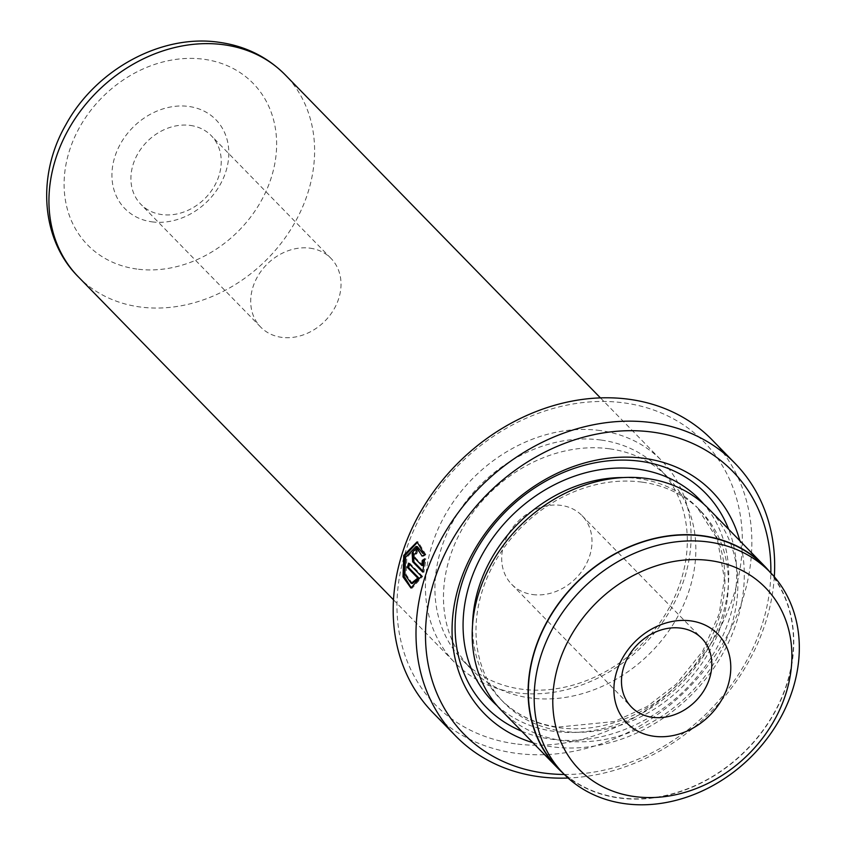 <?xml version="1.0" encoding="UTF-8"?>
<svg xmlns="http://www.w3.org/2000/svg" width="846" height="846" viewBox="0 0 846 846"><rect width="100%" height="100%" fill="white"/><g stroke="black" fill="none" stroke-linecap="round" stroke-linejoin="round"><path stroke-width="0.63" stroke-dasharray="4.23 3.17" d="M532.62 594.548A49.153 40.555 135.7 0 0 583.952 568.121A49.153 40.555 135.7 0 0 582.027 515.637A49.153 40.555 135.7 0 0 561.078 505.39A49.153 40.555 135.7 0 0 509.747 531.817A49.153 40.555 135.7 0 0 511.671 584.3A49.153 40.555 135.7 0 0 532.62 594.548M764.192 566.122A144.275 119.043 -44.3 0 1 769.849 720.168A144.275 119.043 -44.3 0 1 619.166 797.736A144.275 119.043 -44.3 0 1 557.673 767.65M412.414 583.507L406.133 574.603L406.841 557.461L417.311 546.643M424.597 554.532L425.866 554.701L423.37 556.33L422.101 556.16M410.913 588.002L412.182 588.171L422.64 576.443L421.382 576.274M423.085 565.646L415.365 557.736L415.196 554.701L416.898 553.538L415.629 553.369M415.682 553.231L416.898 553.538A193.723 159.841 -44.3 0 1 418.516 549.361L417.258 549.191M151.952 221.842A63.609 52.484 135.7 0 0 225.84 171.664A63.609 52.484 135.7 0 0 188.785 106.459A63.609 52.484 135.7 0 0 114.897 156.647A63.609 52.484 135.7 0 0 151.952 221.842M190.297 125.42A49.153 40.555 -44.3 0 1 211.257 135.667A49.153 40.555 -44.3 0 1 213.181 188.15A49.153 40.555 -44.3 0 1 161.85 214.577A49.153 40.555 -44.3 0 1 140.891 204.33A49.153 40.555 -44.3 0 1 138.966 151.846A49.153 40.555 -44.3 0 1 190.297 125.42M310.091 248.185A49.153 40.555 -44.3 0 1 331.04 258.432A49.153 40.555 -44.3 0 1 332.964 310.916A49.153 40.555 -44.3 0 1 281.633 337.343A49.153 40.555 -44.3 0 1 260.684 327.085A49.153 40.555 -44.3 0 1 258.76 274.601A49.153 40.555 -44.3 0 1 310.091 248.185M515.267 743.803A187.939 155.072 -44.3 0 1 405.763 551.158A187.939 155.072 -44.3 0 1 624.062 402.897A187.939 155.072 -44.3 0 1 733.567 595.542A187.939 155.072 -44.3 0 1 515.267 743.803M432.835 712.575A195.172 161.036 135.7 0 0 516.028 753.278A195.172 161.036 135.7 0 0 719.84 648.353A195.172 161.036 135.7 0 0 712.205 439.973M501.562 710.566A144.571 119.286 135.7 0 0 563.182 740.715A144.571 119.286 135.7 0 0 714.161 662.989A144.571 119.286 135.7 0 0 708.504 508.626M769.458 571.515A144.571 119.286 -44.3 0 1 767.618 724.081A144.571 119.286 -44.3 0 1 619.082 798A144.571 119.286 -44.3 0 1 562.939 773.043M641.934 482.114A137.338 113.322 135.7 0 0 498.506 555.949A137.338 113.322 135.7 0 0 503.878 702.592A137.338 113.322 135.7 0 0 562.421 731.23A137.338 113.322 135.7 0 0 705.85 657.395A137.338 113.322 135.7 0 0 700.477 510.751A137.338 113.322 135.7 0 0 641.934 482.114M532.895 742.672A159.027 131.215 135.7 0 0 552.152 746.807A159.027 131.215 135.7 0 0 697.707 688.327A159.027 131.215 135.7 0 0 739.827 540.742M521.718 731.219A153.242 126.445 135.7 0 0 551.55 739.224A153.242 126.445 135.7 0 0 696.427 677.604A153.242 126.445 135.7 0 0 728.66 529.289M600.1 430.54A144.571 119.286 135.7 0 0 449.12 508.266A144.571 119.286 135.7 0 0 454.788 662.63A144.571 119.286 135.7 0 0 516.409 692.779A144.571 119.286 135.7 0 0 667.388 615.053A144.571 119.286 135.7 0 0 661.72 460.7A144.571 119.286 135.7 0 0 600.1 430.54M600.861 440.026A137.338 113.322 135.7 0 0 457.432 513.86A137.338 113.322 135.7 0 0 462.815 660.504A137.338 113.322 135.7 0 0 521.358 689.141A137.338 113.322 135.7 0 0 664.787 615.306A137.338 113.322 135.7 0 0 659.404 468.663A137.338 113.322 135.7 0 0 600.861 440.026M609.416 448.792A137.338 113.322 135.7 0 0 465.987 522.627A137.338 113.322 135.7 0 0 471.37 669.271A137.338 113.322 135.7 0 0 529.913 697.908A137.338 113.322 135.7 0 0 673.342 624.073A137.338 113.322 135.7 0 0 667.959 477.44A137.338 113.322 135.7 0 0 609.416 448.792M564.335 774.471A187.939 155.072 135.7 0 0 770.843 572.953M774.312 576.792A195.172 161.036 -44.3 0 1 568.089 778.024M422.947 571.177L423.973 572.224L425.982 558.984L424.681 559.851M425.982 558.984L424.713 558.815M423.973 572.224L422.714 572.055M418.516 549.361L417.406 548.779L413.366 552.819M425.866 554.701L418.305 542.096L417.036 541.916M422.64 576.443L409.855 563.33L408.586 563.161M409.855 563.33A193.723 159.841 135.7 0 0 409.591 564.197M472.576 624.686A137.338 113.322 135.7 0 0 500.462 699.082A137.338 113.322 135.7 0 0 559.005 727.729A137.338 113.322 135.7 0 0 702.434 653.895A137.338 113.322 135.7 0 0 697.051 507.251A137.338 113.322 135.7 0 0 638.508 478.603A137.338 113.322 135.7 0 0 623.365 477.556M497.152 705.733A144.571 119.286 135.7 0 0 554.056 731.356A144.571 119.286 135.7 0 0 702.92 656.93A144.571 119.286 135.7 0 0 703.777 504.11M78.308 276.811A144.571 119.286 135.7 0 0 139.928 306.961A144.571 119.286 135.7 0 0 290.908 229.234A144.571 119.286 135.7 0 0 285.25 74.882M136.893 269.049A115.659 95.429 -44.3 0 1 69.509 150.503A115.659 95.429 -44.3 0 1 203.844 59.262A115.659 95.429 -44.3 0 1 271.228 177.808A115.659 95.429 -44.3 0 1 136.893 269.049M415.365 557.736L414.106 557.567M582.027 515.637L701.82 638.402M331.04 258.432L211.257 135.667M700.477 510.751L697.051 507.251L717.366 539.124L724.366 578.431L719.269 613.646L702.719 651.166L676.218 684.139L647.084 706.569L614.482 721.522L557.884 727.116C534.799 723.827 515.658 714.479 500.462 699.082L503.878 702.592M393.496 599.814L454.788 662.63M462.815 660.504L471.37 669.271M659.404 468.663L667.959 477.44M600.427 397.884L661.72 460.7M260.684 327.085L140.891 204.33M417.406 548.768L416.137 548.599M511.671 584.3L631.454 707.055"/><path stroke-width="1.27" d="M709.995 560.57A130.115 107.357 135.7 0 0 558.868 663.211A130.115 107.357 135.7 0 0 634.68 796.583A130.115 107.357 135.7 0 0 785.807 693.942A130.115 107.357 135.7 0 0 709.995 560.57M624.993 803.7A144.275 119.043 -44.3 0 1 563.489 773.614A144.275 119.043 -44.3 0 1 557.831 619.558A144.275 119.043 -44.3 0 1 708.514 541.99A144.275 119.043 -44.3 0 1 770.008 572.086A144.275 119.043 -44.3 0 1 775.666 726.132A144.275 119.043 -44.3 0 1 624.993 803.7M690.748 620.879A63.609 52.484 -44.3 0 1 727.814 686.085A63.609 52.484 -44.3 0 1 653.926 736.263A63.609 52.484 -44.3 0 1 616.871 671.068A63.609 52.484 -44.3 0 1 690.748 620.879M652.403 717.313A49.153 40.555 135.7 0 0 703.745 690.886A49.153 40.555 135.7 0 0 701.82 638.402A49.153 40.555 135.7 0 0 680.861 628.144A49.153 40.555 135.7 0 0 629.53 654.571A49.153 40.555 135.7 0 0 631.454 707.055A49.153 40.555 135.7 0 0 652.403 717.313M563.489 773.614L557.673 767.65A144.275 119.043 -44.3 0 1 552.015 613.593A144.275 119.043 -44.3 0 1 702.688 536.026A144.275 119.043 -44.3 0 1 764.192 566.122L770.008 572.086M416.042 546.474L405.572 557.292L404.864 574.434L411.145 583.338L417.818 578.125L407.349 567.391A195.172 161.036 -44.3 0 1 408.586 563.161L421.382 576.274L410.913 588.002L403.013 576.856L403.743 555.42L417.036 541.916L424.597 554.532L422.101 556.16L416.042 546.474L417.311 546.643L422.873 553.453M417.66 542.032L405.001 555.589L404.081 576.126L411.272 587.949M415.629 553.369L413.937 554.521L414.106 557.567L421.826 565.477L422.27 560.443L424.713 558.815L422.714 572.055L412.679 561.765L412.108 552.65L416.137 548.61L417.258 549.191A195.172 161.036 135.7 0 0 415.629 553.369L415.682 553.231M413.366 552.819L413.937 561.934L422.947 571.177M735.015 463.354L712.205 439.973A195.172 161.036 135.7 0 0 629.001 399.27A195.172 161.036 135.7 0 0 425.189 504.195A195.172 161.036 135.7 0 0 432.835 712.575L455.645 735.957A195.172 161.036 -44.3 0 1 447.999 527.576A195.172 161.036 -44.3 0 1 651.822 422.651A195.172 161.036 -44.3 0 1 735.015 463.354A195.172 161.036 -44.3 0 1 774.312 576.792M770.843 572.953A187.939 155.072 135.7 0 0 652.583 432.126A187.939 155.072 135.7 0 0 434.284 580.388A187.939 155.072 135.7 0 0 543.788 773.033A187.939 155.072 135.7 0 0 564.335 774.471M568.089 778.024A195.172 161.036 -44.3 0 1 538.839 776.66A195.172 161.036 -44.3 0 1 455.645 735.957M764.403 565.921L708.504 508.626A144.571 119.286 135.7 0 0 646.873 478.476A144.571 119.286 135.7 0 0 495.893 556.203A144.571 119.286 135.7 0 0 501.562 710.566L557.461 767.851A144.571 119.286 -44.3 0 1 551.803 613.487A144.571 119.286 -44.3 0 1 702.772 535.772A144.571 119.286 -44.3 0 1 764.403 565.921A144.571 119.286 -44.3 0 1 769.458 571.515M562.939 773.043A144.571 119.286 -44.3 0 1 557.461 767.851M739.827 540.742A159.027 131.215 135.7 0 0 644.218 458.352A159.027 131.215 135.7 0 0 463.132 573.567A159.027 131.215 135.7 0 0 532.895 742.672M728.66 529.289A153.242 126.445 135.7 0 0 640.263 461.26A153.242 126.445 135.7 0 0 468.367 566.027A153.242 126.445 135.7 0 0 521.718 731.219M424.681 559.851L423.529 560.623L423.085 565.646L421.826 565.477M423.529 560.623L422.27 560.443M409.591 564.197A193.723 159.841 135.7 0 0 408.618 567.571L407.349 567.391M408.618 567.571L419.087 578.294L417.818 578.125M419.087 578.294L412.414 583.507L411.145 583.338M413.937 561.934L412.679 561.765M623.365 477.556A137.338 113.322 135.7 0 0 472.576 624.686M703.777 504.11A144.571 119.286 135.7 0 0 637.747 469.128A144.571 119.286 135.7 0 0 484.737 550.186A144.571 119.286 135.7 0 0 497.152 705.733M78.308 276.811C40.671 239.302 36.748 174.911 65.935 124.574C95.852 69.658 161.269 33.681 219.135 42.3C245.224 45.959 267.262 56.819 285.25 74.882A144.571 119.286 135.7 0 0 223.619 44.732A144.571 119.286 135.7 0 0 72.64 122.448A144.571 119.286 135.7 0 0 78.308 276.811L393.496 599.814M285.25 74.882L600.427 397.884"/></g></svg>

